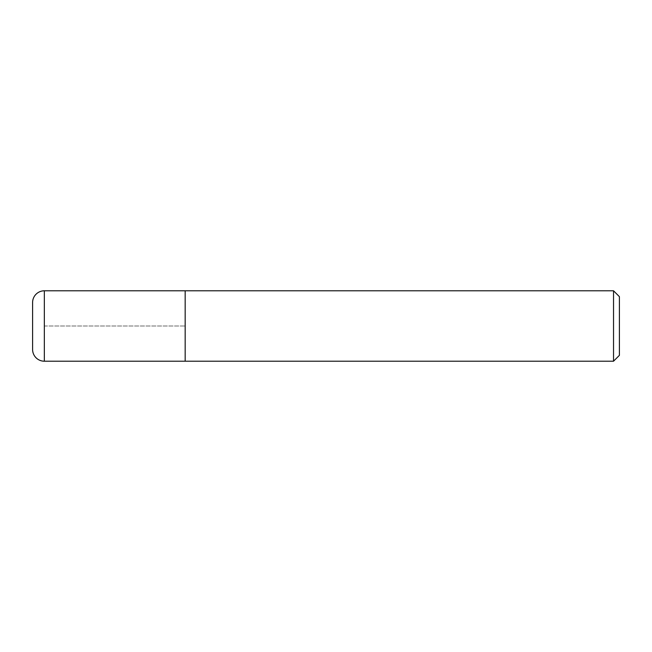 <?xml version="1.0" encoding="UTF-8"?>
<svg xmlns="http://www.w3.org/2000/svg" width="652" height="652" viewBox="0 0 652 652"><rect width="100%" height="100%" fill="white"/><g stroke="black" fill="none" stroke-linecap="round" stroke-linejoin="round"><path stroke-width="0.49" stroke-dasharray="3.26 2.44" d="M185.168 290.792L185.168 361.208L185.168 290.792M32.6 349.472L32.6 302.528M613.532 290.792L613.532 361.208M619.4 296.66L619.4 355.34M44.336 326L185.168 326L44.336 326M44.336 361.208L44.336 290.792"/><path stroke-width="0.98" d="M185.168 290.792L44.336 290.792L44.336 361.208L185.168 361.208L185.168 290.792L185.168 361.208L613.532 361.208L613.532 290.792L185.168 290.792M44.336 361.208A11.736 11.736 0 0 1 32.6 349.472L32.6 302.528A11.736 11.736 0 0 1 44.336 290.792M613.532 290.792L619.4 296.66L619.4 355.34L613.532 361.208"/></g></svg>
